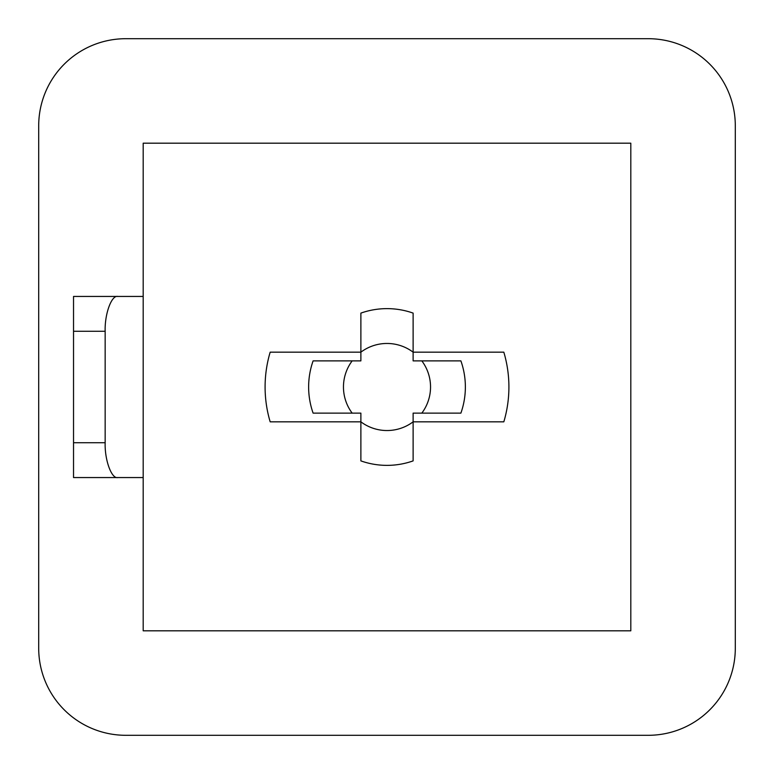 <?xml version="1.0" encoding="UTF-8"?>
<svg xmlns="http://www.w3.org/2000/svg" width="774" height="774" viewBox="0 0 774 774"><rect width="100%" height="100%" fill="white"/><g stroke="black" fill="none" stroke-linecap="round" stroke-linejoin="round"><path stroke-width="1.16" d="M352.17 413.123L313.112 413.123A78.368 78.368 0 0 1 313.112 360.877L352.17 360.877A43.538 43.538 0 0 0 352.17 413.123L360.877 413.123L360.877 421.83A43.538 43.538 0 0 0 413.123 421.83L413.123 413.123L421.83 413.123A43.538 43.538 0 0 0 421.83 360.877L413.123 360.877L413.123 352.17A43.538 43.538 0 0 0 360.877 352.17L360.877 360.877L352.17 360.877M413.123 460.888A78.368 78.368 0 0 1 360.877 460.888A78.368 78.368 0 0 0 413.123 460.888L413.123 421.83L503.826 421.83A121.905 121.905 0 0 0 503.826 352.17L413.123 352.17L413.123 313.112A78.368 78.368 0 0 0 360.877 313.112A78.368 78.368 0 0 1 413.123 313.112M421.83 360.877L460.888 360.877A78.368 78.368 0 0 1 460.888 413.123L421.83 413.123M360.877 313.112L360.877 352.17L270.174 352.17A121.905 121.905 0 0 0 270.174 421.83L360.877 421.83L360.877 460.888M648.225 38.7L125.775 38.7A87.075 87.075 0 0 0 38.7 125.775L38.7 648.225A87.075 87.075 0 0 0 125.775 735.3L648.225 735.3A87.075 87.075 0 0 0 735.3 648.225L735.3 125.775A87.075 87.075 0 0 0 648.225 38.7M143.19 477.558L143.19 630.81L630.81 630.81L630.81 143.19L143.19 143.19L143.19 477.558L73.53 477.558L73.53 442.728L105.158 442.728L105.158 331.272L73.53 331.272L73.53 442.728M458.827 413.123L460.888 413.123M73.53 331.272L73.53 296.442L143.19 296.442M117.832 296.442C111.562 294.884 104.596 314.041 105.158 331.272M105.158 442.728C104.596 459.959 111.562 479.116 117.832 477.558M460.888 360.877A78.368 78.368 0 0 1 465.368 387M313.112 413.123A78.368 78.368 0 0 1 308.632 387"/></g></svg>

